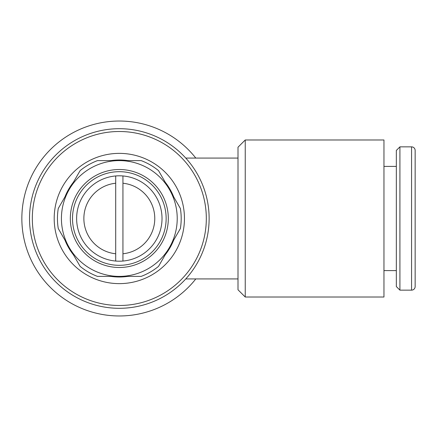 <?xml version="1.0" encoding="UTF-8"?>
<svg xmlns="http://www.w3.org/2000/svg" width="437" height="437" viewBox="0 0 437 437"><rect width="100%" height="100%" fill="white"/><g stroke="black" fill="none" stroke-linecap="round" stroke-linejoin="round"><path stroke-width="0.66" d="M29.519 218.5A89.803 89.803 0 0 0 119.323 308.303A89.803 89.803 0 0 0 209.126 218.5A89.803 89.803 0 0 0 119.323 128.696A89.803 89.803 0 0 0 29.519 218.5M32.327 218.5A86.996 86.996 0 0 1 119.323 131.504A86.996 86.996 0 0 1 206.319 218.5A86.996 86.996 0 0 1 119.323 305.496A86.996 86.996 0 0 1 32.327 218.5M195.803 158.074A97.473 97.473 0 0 0 21.85 218.5A97.473 97.473 0 0 0 195.803 278.926M184.452 218.5A65.129 65.129 0 0 0 119.323 153.371A65.129 65.129 0 0 0 54.193 218.5A65.129 65.129 0 0 0 119.323 283.629A65.129 65.129 0 0 0 184.452 218.5M73.416 182.224A58.509 58.509 0 0 0 64.955 196.879M127.784 160.608A58.509 58.509 0 0 0 110.861 160.608M173.691 196.879A58.509 58.509 0 0 0 165.23 182.224M181.197 218.5A61.874 61.874 0 0 0 180.372 208.46L169.917 190.346A57.897 57.897 0 0 1 169.917 246.654L180.372 228.54A61.874 61.874 0 0 0 181.197 218.5M58.268 208.46A61.874 61.874 0 0 0 58.268 228.54L68.729 246.654A57.897 57.897 0 0 1 68.729 190.346L58.268 208.46M168.311 218.5A48.993 48.993 0 0 0 119.323 169.507A48.993 48.993 0 0 0 70.33 218.5A48.993 48.993 0 0 0 119.323 267.493A48.993 48.993 0 0 0 168.311 218.5M166.142 218.5A46.819 46.819 0 0 0 119.323 171.681A46.819 46.819 0 0 0 72.504 218.5A46.819 46.819 0 0 0 119.323 265.319A46.819 46.819 0 0 0 166.142 218.5M122.939 253.771A35.457 35.457 0 0 0 122.939 183.229L122.939 261.042A42.695 42.695 0 0 0 162.018 218.5A42.695 42.695 0 0 0 122.939 175.958L122.939 183.229M245.239 218.5L245.239 297.018L383.959 297.018L383.959 139.982L245.239 139.982L245.239 218.5M245.239 139.982L238.001 147.22L238.001 289.78L245.239 297.018M411.567 290.141A3.583 3.583 0 0 0 415.15 286.557L415.15 150.443A3.583 3.583 0 0 0 411.567 146.859L411.567 290.141L399.915 290.141L399.915 146.859L411.567 146.859M399.915 146.859L396.337 150.443L396.337 286.557L399.915 290.141M415.15 261.921L415.15 175.079L415.15 261.921M122.939 261.042A42.695 42.695 0 0 1 115.701 261.042L115.701 175.958A42.695 42.695 0 0 1 122.939 175.958M115.701 175.958A42.695 42.695 0 0 0 76.628 218.5A42.695 42.695 0 0 0 115.701 261.042M115.701 183.229A35.457 35.457 0 0 0 115.701 253.771M168.999 188.762L158.544 170.648A61.874 61.874 0 0 0 141.156 160.608L120.235 160.608A57.897 57.897 0 0 1 168.999 188.762L169.917 190.346M118.405 160.608L97.489 160.608A61.874 61.874 0 0 0 80.102 170.648L69.641 188.762A57.897 57.897 0 0 1 118.405 160.608L120.235 160.608M97.489 276.392L118.405 276.392A57.897 57.897 0 0 1 69.641 248.238L80.102 266.352A61.874 61.874 0 0 0 97.489 276.392M158.544 266.352L168.999 248.238A57.897 57.897 0 0 1 120.235 276.392L141.156 276.392A61.874 61.874 0 0 0 158.544 266.352M169.917 246.654L168.999 248.238M120.235 276.392L118.405 276.392M68.729 190.346L69.641 188.762M69.641 248.238L68.729 246.654M165.23 254.776A58.509 58.509 0 0 0 173.691 240.121M110.861 276.392A58.509 58.509 0 0 0 127.784 276.392M64.955 240.121A58.509 58.509 0 0 0 73.416 254.776M185.758 278.926L238.001 278.926M383.959 270.601L396.337 270.601M383.959 166.399L396.337 166.399M185.758 158.074L238.001 158.074"/></g></svg>

